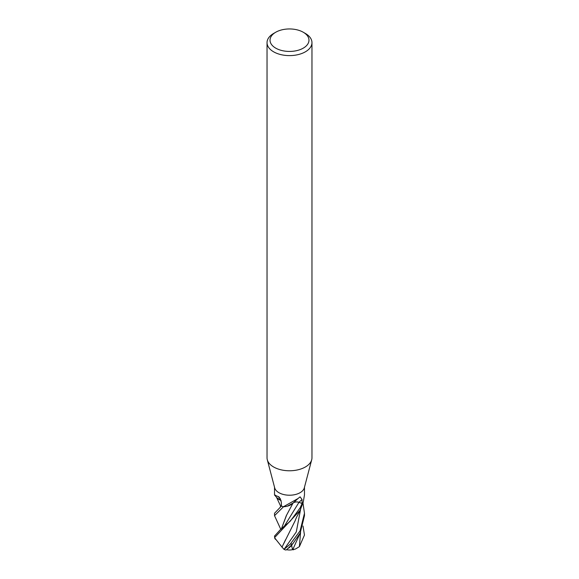 <?xml version="1.0" encoding="UTF-8"?>
<svg xmlns="http://www.w3.org/2000/svg" width="579" height="579" viewBox="0 0 579 579"><rect width="100%" height="100%" fill="white"/><g stroke="black" fill="none" stroke-linecap="round" stroke-linejoin="round"><path stroke-width="0.87" d="M303.266 32.243L305.386 33.466A22.465 12.97 180 0 1 311.965 42.636L311.965 457.801A22.465 12.97 180 0 1 311.712 459.748L304.308 487.865A14.974 8.649 180 0 1 300.088 492.686A14.974 8.649 180 0 1 284.825 494.784A14.974 8.649 180 0 1 274.692 487.865L267.288 459.748A22.465 12.97 180 0 1 267.035 457.801L267.035 42.636A22.465 12.97 180 0 1 273.614 33.466L275.734 32.243A19.469 11.24 180 0 1 303.266 32.243A19.469 11.24 180 0 1 303.266 48.144A19.469 11.24 180 0 1 275.734 48.144A19.469 11.24 180 0 1 275.734 32.243L273.614 33.466M274.526 487.221L274.526 494.929L276.871 497.716A11.913 6.883 180 0 0 281.112 500.502L276.82 497.665M275.59 495.248C273.57 494.806 274.366 495.197 277.978 496.413L279.302 497.195L281.322 502.015L281.408 506.075L274.526 513.269L274.526 515.672L283.536 506.734A14.974 8.649 180 0 1 281.394 506.068A14.974 8.649 180 0 0 283.5 506.719L297.982 498.548L300.088 496.854L302.05 499.496L302.1 503.469L298.981 502.311A4.306 2.49 -0 0 0 293.206 502.919M311.712 459.748A22.465 12.97 180 0 1 305.386 466.971A22.465 12.97 180 0 1 282.494 470.126A22.465 12.97 180 0 1 267.288 459.748M311.965 42.636A22.465 12.97 180 0 1 305.386 51.806A22.465 12.97 180 0 1 280.902 54.621A22.465 12.97 180 0 1 267.035 42.636M280.634 499.156A253.566 126.316 140.2 0 0 277.978 496.413M304.474 487.221L304.474 494.929L303.222 502.261A14.974 8.649 180 0 1 302.1 503.469L300.088 507.935L290.311 521.129L279.975 530.074L274.533 536.082A14.974 14.974 0 0 0 274.764 538.188L274.866 537.326L300.088 510.367L303.237 502.217M297.982 498.548L292.713 503.397A11.913 6.883 180 0 1 283.696 506.734A2.026 1.172 -0 0 0 283.5 506.719M280.837 529.43L274.526 515.672M302.991 503.108L304.474 513.269L300.096 530.849L290.274 544.122L284.079 549.319L281.995 547.162L285.512 539.787M286.612 549.71L292.684 543.934L300.19 533.02L304.474 515.672L304.474 513.269M303.012 526.021L304.46 535.039L299.408 546.641L295.428 549.044L292.511 549.681L291.678 545.715A14.236 8.222 180 0 1 291.44 545.736L286.496 549.688A14.461 14.461 0 0 0 292.511 549.681M282.06 547.169L275.43 538.854A14.236 8.222 180 0 1 275.394 538.716A10.827 1.238 -150.9 0 0 275.401 538.731A10.827 1.238 -150.9 0 0 275.409 538.767M293.061 503.064C294.689 501.892 296.658 501.653 298.967 502.333L302.6 503.665M286.381 515.44L281.336 529.04M293.691 549.724A14.186 7.614 90.9 0 1 292.612 549.659M281.307 506.075L281.365 504.056M289.5 547.712A11.471 1.31 29.1 0 1 289.116 547.531M275.553 539.324A11.471 1.31 29.1 0 1 274.844 538.506L274.764 538.188M275.394 538.629L274.844 538.506M281.973 547.155L295.073 520.876C297.157 515.397 297.497 515.911 300.233 510.085M291.917 545.375L290.716 546.265M292.779 549.609L300.19 533.02M281.322 529.047L286.641 515.028L293.061 503.035M287.445 506.14L293.083 503.057M281.329 506.06L281.365 504.106M303.237 502.239A14.974 8.649 180 0 1 302.093 503.477M279.975 530.067L284.441 526.014L298.967 502.333A252.393 151.705 82 0 1 302.05 499.496M274.866 537.326A14.974 8.649 180 0 1 274.54 535.93M292.684 543.934A14.974 8.649 180 0 1 290.274 544.122M284.267 549.08L296.289 531.927L300.573 509.375M299.408 546.641L300.566 532.246M284.564 548.718L284.202 549.153M280.808 506.48L276.538 497.325M280.265 506.893L281.408 505.995M283.913 549.384A14.974 14.974 0 0 0 286.004 550.05"/></g></svg>
